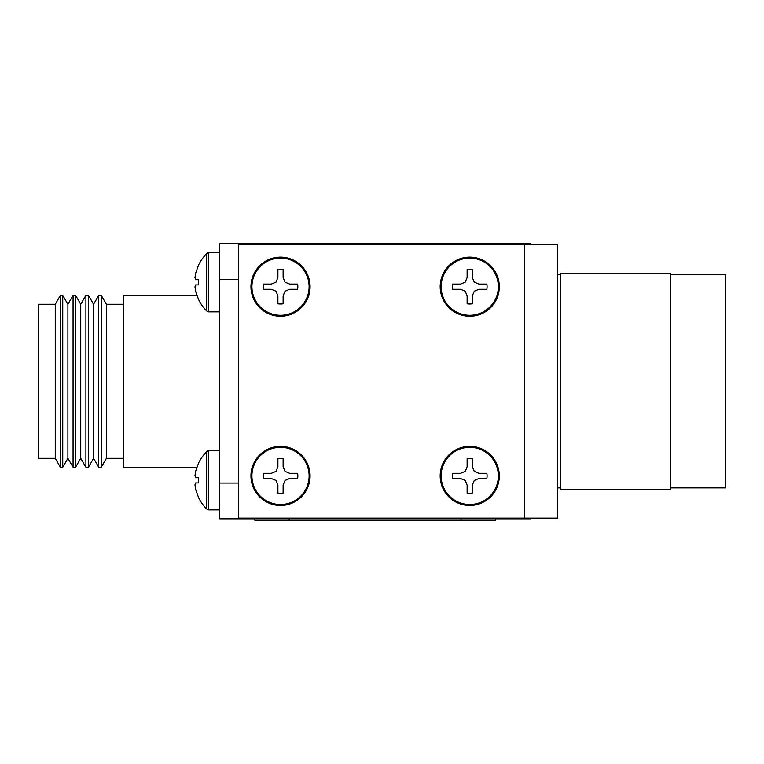 <?xml version="1.0" encoding="UTF-8"?>
<svg xmlns="http://www.w3.org/2000/svg" width="764" height="764" viewBox="0 0 764 764"><rect width="100%" height="100%" fill="white"/><g stroke="black" fill="none" stroke-linecap="round" stroke-linejoin="round"><path stroke-width="1.15" d="M241.73 244.48L241.73 243.792L508.518 243.792L508.518 244.48M469.736 269.367A17.324 17.324 0 0 0 467.129 269.568L467.129 277.542L465.209 282.174L460.577 284.084L452.613 284.084A17.324 17.324 0 0 0 452.613 289.308L460.577 289.308L465.209 291.227L467.129 295.859L467.129 303.824A17.324 17.324 0 0 0 472.353 303.824L472.353 295.859L474.263 291.227L478.894 289.308L486.869 289.308A17.324 17.324 0 0 0 486.869 284.084L478.894 284.084L474.263 282.174L472.353 277.542L472.353 269.568A17.324 17.324 0 0 0 469.736 269.367M469.736 258.098A28.602 28.602 0 0 0 441.134 286.701A28.602 28.602 0 0 0 469.736 315.303A28.602 28.602 0 0 0 498.338 286.701A28.602 28.602 0 0 0 469.736 258.098M469.736 257.134A29.567 29.567 0 0 0 440.169 286.701A29.567 29.567 0 0 0 469.736 316.267A29.567 29.567 0 0 0 499.303 286.701A29.567 29.567 0 0 0 469.736 257.134A29.567 29.567 0 0 1 499.303 286.701A29.567 29.567 0 0 1 469.736 316.267M452.613 284.084L460.577 284.084M472.353 269.568L472.353 277.542M486.869 289.308L478.894 289.308M467.129 303.824L467.129 295.859M198.592 264.974L195.67 273.14L194.963 277.771L195.67 279.681L194.963 277.771L195.67 273.14L198.592 264.974A42.679 42.679 0 0 1 206.633 253.696A2.75 2.75 0 0 1 208.725 252.731L219.726 252.731M195.67 279.681L198.592 279.681L198.592 284.915L198.592 279.681L195.67 279.681L194.963 277.771L195.67 273.14M195.67 284.915L194.963 286.825L195.67 291.456L194.963 286.825L195.67 284.915L198.592 284.915L195.67 284.915L194.963 286.825L195.67 291.456L198.592 299.622A42.679 42.679 0 0 0 206.633 310.9L206.633 253.696M219.726 311.865L208.725 311.865A2.75 2.75 0 0 1 206.633 310.9M238.702 279.548L219.726 279.548L219.726 483.077L238.702 483.077M219.726 279.548L219.726 243.792L241.73 243.792M508.518 518.145L508.518 518.832L219.726 518.832L219.726 483.077M196.873 467.262L123.462 467.262L123.462 295.362L196.873 295.362M123.462 458.324L106.406 458.324L106.406 304.301L101.249 295.362L98.737 295.362L98.737 467.262L101.249 467.262L101.249 295.362M98.737 467.262L93.571 458.324L93.571 304.301L98.737 295.362M88.414 467.262L88.414 295.362L85.902 295.362L85.902 467.262L88.414 467.262L93.571 458.324M85.902 467.262L80.736 458.324L80.736 304.301L85.902 295.362M75.579 467.262L75.579 295.362L73.067 295.362L73.067 467.262L75.579 467.262L80.736 458.324M73.067 467.262L67.9 458.324L67.9 304.301L73.067 295.362M62.743 467.262L62.743 295.362L60.413 295.362L60.413 467.262L62.743 467.262L67.9 458.324M60.413 467.262L55.256 458.324L55.256 304.301L60.413 295.362M55.256 458.324L38.2 458.324L38.2 304.301L55.256 304.301M670.792 274.734L725.8 274.734L725.8 487.89L670.792 487.89M560.776 381.312L560.776 489.266L670.792 489.266L670.792 273.359L560.776 273.359L560.776 381.312M508.518 243.792L530.522 243.792L530.522 244.48M508.652 243.792L508.652 244.48M508.652 518.145L508.652 518.832L530.522 518.832L530.522 518.145M241.73 518.832L241.73 518.145M524.744 518.145L557.749 518.145L557.749 244.48L524.744 244.48L524.744 518.145L238.702 518.145L238.702 244.48L524.744 244.48M495.454 518.832L495.454 520.208L254.794 520.208L254.794 518.832M280.512 269.367A17.324 17.324 0 0 0 277.895 269.568L277.895 277.542L275.985 282.174L271.354 284.084L263.379 284.084A17.324 17.324 0 0 0 263.379 289.308L271.354 289.308L275.985 291.227L277.895 295.859L277.895 303.824A17.324 17.324 0 0 0 283.119 303.824L283.119 295.859L285.039 291.227L289.671 289.308L297.635 289.308A17.324 17.324 0 0 0 297.635 284.084L289.671 284.084L285.039 282.174L283.119 277.542L283.119 269.568A17.324 17.324 0 0 0 280.512 269.367M280.512 258.098A28.602 28.602 0 0 0 251.91 286.701A28.602 28.602 0 0 0 280.512 315.303A28.602 28.602 0 0 0 309.114 286.701A28.602 28.602 0 0 0 280.512 258.098M280.512 257.134A29.567 29.567 0 0 0 250.945 286.701A29.567 29.567 0 0 0 280.512 316.267A29.567 29.567 0 0 0 310.079 286.701A29.567 29.567 0 0 0 280.512 257.134A29.567 29.567 0 0 1 310.079 286.701A29.567 29.567 0 0 1 280.512 316.267M263.379 284.084L271.354 284.084M283.119 269.568L283.119 277.542M297.635 289.308L289.671 289.308M277.895 303.824L277.895 295.859M469.736 458.601A17.324 17.324 0 0 0 467.129 458.801L467.129 466.766L465.209 471.398L460.577 473.317L452.613 473.317A17.324 17.324 0 0 0 452.613 478.541L460.577 478.541L465.209 480.451L467.129 485.083L467.129 493.057A17.324 17.324 0 0 0 472.353 493.057L472.353 485.083L474.263 480.451L478.894 478.541L486.869 478.541A17.324 17.324 0 0 0 486.869 473.317L478.894 473.317L474.263 471.398L472.353 466.766L472.353 458.801A17.324 17.324 0 0 0 469.736 458.601M469.736 447.322A28.602 28.602 0 0 0 441.134 475.924A28.602 28.602 0 0 0 469.736 504.526A28.602 28.602 0 0 0 498.338 475.924A28.602 28.602 0 0 0 469.736 447.322M469.736 446.357A29.567 29.567 0 0 0 440.169 475.924A29.567 29.567 0 0 0 469.736 505.491A29.567 29.567 0 0 0 499.303 475.924A29.567 29.567 0 0 0 469.736 446.357A29.567 29.567 0 0 1 499.303 475.924A29.567 29.567 0 0 1 469.736 505.491M452.613 473.317L460.577 473.317M472.353 458.801L472.353 466.766M486.869 478.541L478.894 478.541M467.129 493.057L467.129 485.083M280.512 458.601A17.324 17.324 0 0 0 277.895 458.801L277.895 466.766L275.985 471.398L271.354 473.317L263.379 473.317A17.324 17.324 0 0 0 263.379 478.541L271.354 478.541L275.985 480.451L277.895 485.083L277.895 493.057A17.324 17.324 0 0 0 283.119 493.057L283.119 485.083L285.039 480.451L289.671 478.541L297.635 478.541A17.324 17.324 0 0 0 297.635 473.317L289.671 473.317L285.039 471.398L283.119 466.766L283.119 458.801A17.324 17.324 0 0 0 280.512 458.601M280.512 447.322A28.602 28.602 0 0 0 251.91 475.924A28.602 28.602 0 0 0 280.512 504.526A28.602 28.602 0 0 0 309.114 475.924A28.602 28.602 0 0 0 280.512 447.322M280.512 446.357A29.567 29.567 0 0 0 250.945 475.924A29.567 29.567 0 0 0 280.512 505.491A29.567 29.567 0 0 0 310.079 475.924A29.567 29.567 0 0 0 280.512 446.357A29.567 29.567 0 0 1 310.079 475.924A29.567 29.567 0 0 1 280.512 505.491M263.379 473.317L271.354 473.317M283.119 458.801L283.119 466.766M297.635 478.541L289.671 478.541M277.895 493.057L277.895 485.083M198.592 463.003L195.67 471.168L194.963 475.8L195.67 477.71L194.963 475.8L195.67 471.168L198.592 463.003A42.679 42.679 0 0 1 206.633 451.725A2.75 2.75 0 0 1 208.725 450.76L219.726 450.76M195.67 477.71L198.592 477.71L198.592 482.943L198.592 477.71L195.67 477.71L194.963 475.8L195.67 471.168M195.67 482.943L194.963 484.853L195.67 489.485L194.963 484.853L195.67 482.943L198.592 482.943L195.67 482.943L194.963 484.853L195.67 489.485L198.592 497.651A42.679 42.679 0 0 0 206.633 508.929L206.633 451.725M219.726 509.894L208.725 509.894A2.75 2.75 0 0 1 206.633 508.929M208.725 311.865L208.725 252.731M289.174 520.208L289.174 518.832M461.074 520.208L461.074 518.832M208.725 509.894L208.725 450.76M106.406 458.324L101.249 467.262M123.462 304.301L106.406 304.301M93.571 304.301L88.414 295.362M80.736 304.301L75.579 295.362M67.9 304.301L62.743 295.362M557.749 487.89L560.776 487.89M557.749 274.734L560.776 274.734"/></g></svg>

